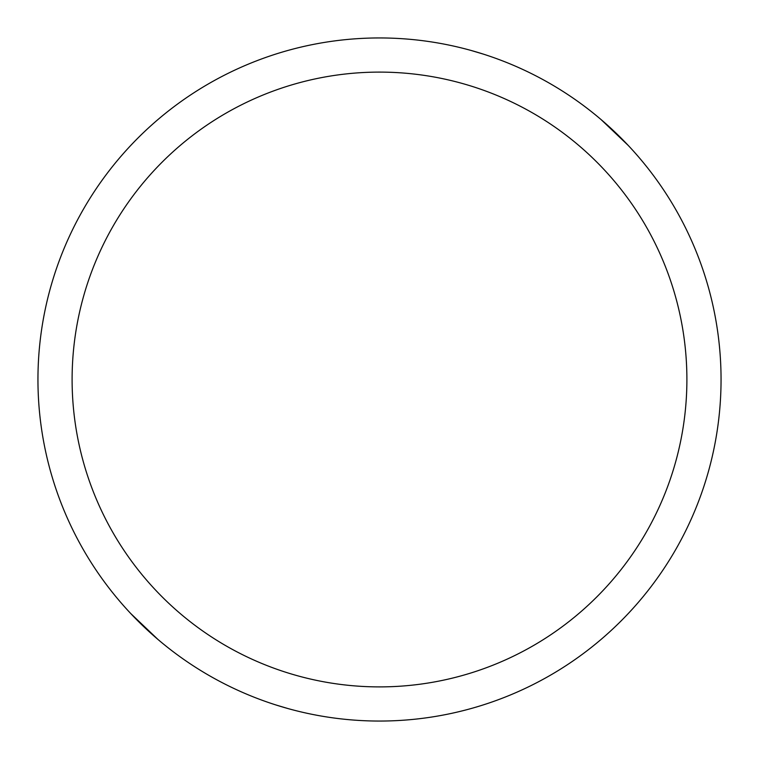 <?xml version="1.0" encoding="UTF-8"?>
<svg xmlns="http://www.w3.org/2000/svg" width="759" height="759" viewBox="0 0 759 759"><rect width="100%" height="100%" fill="white"/><g stroke="black" fill="none" stroke-linecap="round" stroke-linejoin="round"><path stroke-width="1.14" d="M379.5 37.95A341.55 341.55 0 0 1 721.05 379.5A341.55 341.55 0 0 1 379.5 721.05A341.55 341.55 0 0 1 37.95 379.5A341.55 341.55 0 0 1 379.5 37.95M379.5 72.105A307.395 307.395 0 0 1 686.895 379.5A307.395 307.395 0 0 1 379.5 686.895A307.395 307.395 0 0 1 72.105 379.5A307.395 307.395 0 0 1 379.5 72.105M471.434 50.559L483.179 54.069M601.1 119.599L628.272 145.472M287.566 708.441L275.821 704.931M157.9 639.401L130.728 613.528"/></g></svg>
